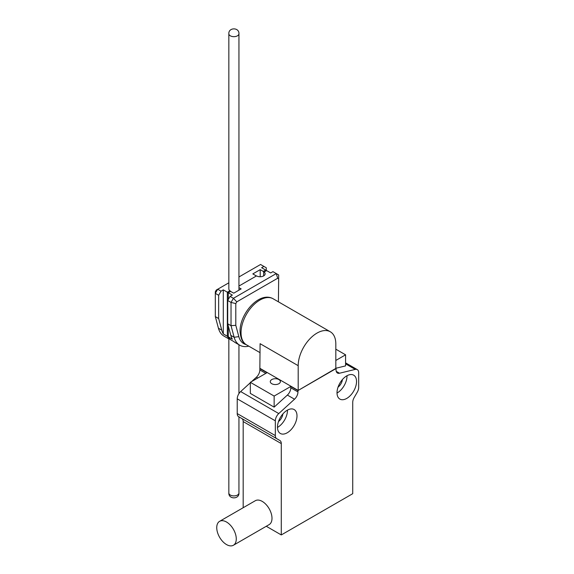 <?xml version="1.0" encoding="UTF-8"?>
<svg xmlns="http://www.w3.org/2000/svg" width="574" height="574" viewBox="0 0 574 574"><rect width="100%" height="100%" fill="white"/><g stroke="black" fill="none" stroke-linecap="round" stroke-linejoin="round"><path stroke-width="0.86" d="M271.76 383.697A5.051 2.92 180 0 1 270.282 381.631A5.051 2.92 180 0 1 273.396 378.94A5.051 2.92 180 0 1 278.899 379.572A5.051 2.92 180 0 1 280.385 381.631A5.051 2.92 180 0 1 277.264 384.329A5.051 2.92 180 0 1 271.76 383.697M342.427 379.543A7.412 4.276 -60 0 1 338.029 387.163M282.896 413.919A7.412 4.276 -60 0 1 278.498 421.538M346.775 375.855A13.812 7.971 -60 0 1 353.677 375.174A13.812 7.971 -60 0 1 355.794 386.237A13.812 7.971 -60 0 1 346.775 398.406A13.812 7.971 -60 0 1 339.873 399.088A13.812 7.971 -60 0 1 337.756 388.024A13.812 7.971 -60 0 1 346.775 375.855M337.017 393.039A13.812 7.971 120 0 0 337.247 392.91A13.812 7.971 120 0 0 347.012 375.726M277.479 427.415A13.812 7.971 120 0 0 277.716 427.278A13.812 7.971 120 0 0 287.474 410.101M287.237 410.231A13.812 7.971 -60 0 1 294.139 409.549A13.812 7.971 -60 0 1 296.256 420.613A13.812 7.971 -60 0 1 287.237 432.782A13.812 7.971 -60 0 1 280.334 433.463A13.812 7.971 -60 0 1 278.218 422.399A13.812 7.971 -60 0 1 287.237 410.231M250.329 382.75L240.664 391.561A6.737 3.889 120 0 0 237.227 398.83L237.227 413.589A6.737 3.889 120 0 0 238.619 416.674L276.725 438.672L238.619 416.674M298.193 365.681A26.605 15.362 -60 0 1 309.809 338.904A26.605 15.362 -60 0 1 330.308 331.779A26.605 15.362 -60 0 1 335.819 343.955L335.819 368.709L298.193 390.435L298.193 365.681L260.087 343.683L259.85 369.936A6.737 3.889 -60 0 1 256.413 377.204L251.627 381.566M336.249 371.356L339.499 373.236L355.241 369.405A6.737 3.889 -60 0 1 357.286 369.62A6.737 3.889 -60 0 1 358.685 372.705L358.685 387.464A6.737 3.889 120 0 1 357.286 392.164L354.122 397.639A6.737 3.889 -60 0 0 352.73 402.338L352.73 493.69L281.282 534.939L281.282 443.58L243.182 421.581L243.182 507.717M243.182 421.581A6.737 3.889 120 0 0 241.783 418.503L276.725 438.672A6.737 3.889 120 0 1 275.333 435.587L275.333 420.828A6.737 3.889 -60 0 1 278.77 413.56L294.519 399.203L287.373 395.077L274.142 407.138L250.329 393.391L250.329 382.32L274.142 396.067L290.81 386.446L297.956 390.571L335.819 368.429M335.819 360.458L345.584 354.818L335.819 349.186M259.85 368.573L266.996 372.698L250.329 382.32M345.584 354.818L345.584 365.896L335.819 368.264M281.282 534.939L266.279 526.272M241.783 418.503L279.89 440.502A6.737 3.889 -60 0 1 281.282 443.58M339.499 373.236A6.737 3.889 -60 0 1 337.455 373.021A6.737 3.889 -60 0 1 336.055 369.936L336.055 368.573M297.956 390.571L297.956 391.934A6.737 3.889 -60 0 1 294.519 399.203M274.142 407.138L274.142 396.067M287.373 395.077A6.737 3.889 120 0 0 290.81 387.809L290.81 386.446M225.001 521.278A13.812 7.971 60 0 1 235.211 533.203A13.812 7.971 60 0 1 233.417 545.25A13.812 7.971 60 0 1 228.022 545.3A13.812 7.971 60 0 1 217.804 533.375A13.812 7.971 60 0 1 219.605 521.328A13.812 7.971 60 0 1 225.001 521.278M233.417 545.25L269.134 524.622A13.812 7.971 -120 0 0 270.935 512.582A13.812 7.971 -120 0 0 260.725 500.657A13.812 7.971 -120 0 0 255.33 500.707L219.605 521.328M235.799 303.574L231.035 302.433L231.035 325.68L235.799 325.315L235.799 303.574L236.782 301.867L277.68 278.254L278.663 278.828L278.412 301.816M235.799 325.315L238.827 336.629A26.942 15.555 120 0 0 246.095 344.587M277.68 278.254L276.281 273.561L233.417 298.308L236.782 301.867M238.942 276.969L260.567 264.485L263.897 266.415L261.636 267.721L266.637 270.605L264.377 271.911L263.66 271.775A5.051 2.92 180 0 1 265.138 273.834A5.051 2.92 180 0 1 262.024 276.532A5.051 2.92 180 0 1 256.521 275.9L238.942 286.046L256.399 275.965L252.825 273.906L260.209 269.644L263.782 271.703L263.423 271.358L265.683 270.053L270.684 272.944L272.951 271.638L278.663 274.939L278.663 278.828M238.942 287.617L241.159 288.894L233.776 293.156L229.607 290.889L227.347 292.195L232.348 295.079L230.081 296.385L233.417 298.308L231.035 302.433L227.699 300.511L227.699 323.758L231.035 325.68L234.149 337.29A30.314 17.5 120 0 0 239.695 345.182A30.314 17.5 120 0 0 248.807 346.165M227.699 323.758L230.813 335.367A30.314 17.5 120 0 0 232.348 339.148L227.347 336.256A30.314 17.5 120 0 0 229.607 339.091L230.081 339.37A30.314 17.5 120 0 0 230.203 339.478L233.776 341.537A30.314 17.5 120 0 0 235.405 342.707L239.695 345.182M230.081 296.385L227.699 300.511M227.347 336.256L227.347 292.195M263.66 275.9L263.66 271.775M228.839 492.987C228.509 499.552 239.372 499.416 238.942 492.987A5.051 2.92 -0 0 1 236.459 495.498A5.051 2.92 -0 0 1 231.387 495.52A5.051 2.92 -0 0 1 228.839 492.987L228.839 338.904L223.975 336.113A30.314 17.5 -60 0 1 218.429 328.22L215.315 316.604L218.651 318.527L218.651 295.287L221.033 291.162L217.697 289.239L216.305 290.042L215.315 291.75L215.315 293.357L217.697 289.239L228.839 282.803M215.315 316.604L215.315 293.357L218.651 295.287M263.897 266.415L266.279 267.785L266.279 270.397M221.033 291.162L223.293 289.856L228.294 292.74L230.561 291.434L230.317 291.025A5.051 2.92 180 0 1 228.839 288.959L228.839 33.751A5.051 2.92 180 0 0 231.387 36.284A5.051 2.92 180 0 0 236.459 36.262A5.051 2.92 180 0 0 238.942 33.751C239.279 27.186 228.416 27.322 228.839 33.751M230.317 339.543L230.317 339.578A30.314 17.5 -60 0 1 230.081 339.37L230.561 339.643A30.314 17.5 -60 0 1 228.294 336.809L223.293 333.917A30.314 17.5 -60 0 1 221.765 330.143L218.651 318.527M228.294 292.74L228.294 299.477M228.294 325.975L228.294 336.809M223.293 333.917L223.293 289.856M260.209 269.644L260.209 276.754M260.087 368.429L298.193 390.435M275.333 420.828L237.227 398.83M237.227 413.589L275.333 435.587M278.77 413.56L240.664 391.561M257.798 378.008L256.413 377.204M259.85 369.936L265.812 373.38M355.241 369.405L345.584 363.83M290.81 387.809L297.956 391.934M238.827 336.629L234.149 337.29L230.813 335.367M218.429 328.22L221.765 330.143M241.037 332.683A26.605 15.362 120 0 0 246.547 344.866C242.759 343.137 240.592 338.624 240.054 331.306C239.674 313.756 259.419 290.867 273.152 298.781A26.605 15.362 120 0 0 252.653 305.906A26.605 15.362 120 0 0 241.037 332.683M357.286 369.62L345.584 362.861M238.942 492.987L238.942 416.86M238.942 393.606L238.942 344.752M238.942 290.171L238.942 33.751M330.308 331.779L273.152 298.781M260.087 352.68L246.547 344.866"/></g></svg>
